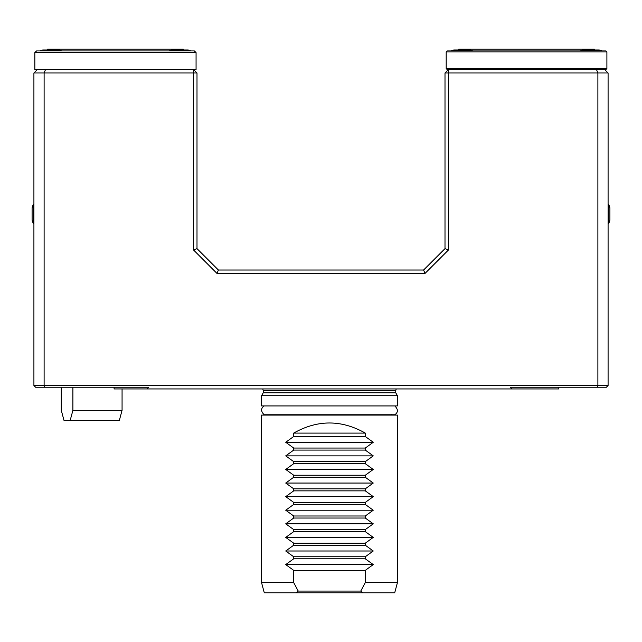 <?xml version="1.0" encoding="UTF-8"?>
<svg xmlns="http://www.w3.org/2000/svg" width="642" height="642" viewBox="0 0 642 642"><rect width="100%" height="100%" fill="white"/><g stroke="black" fill="none" stroke-linecap="round" stroke-linejoin="round"><path stroke-width="0.96" d="M397.438 395.729L261.543 395.729L261.543 405.921L397.438 405.921L397.438 395.729L395.745 392.792L395.745 390.633L263.244 390.633L262.787 388.94M196.998 248.623L218.4 270.025L423.6 270.025L425.012 273.428L216.988 273.428L193.595 250.027L193.595 72.979L196.998 72.979L196.998 248.623L193.595 250.027M218.4 270.025L216.988 273.428M423.6 270.025L445.002 248.623L448.405 250.027L425.012 273.428M44.812 387.238L44.113 385.537L33.914 385.537L35.615 387.238L148.631 387.238L147.323 388.94L114.099 388.94L114.099 387.238M558.821 387.238L558.821 388.94L147.323 388.94M511.666 388.94L510.358 387.238L597.188 387.238L597.887 385.537L608.086 385.537L606.385 387.238L597.188 387.238M45.518 69.577L44.113 72.979L33.914 72.979L37.316 69.577L193.595 69.577L193.595 72.979L44.113 72.979L44.113 385.537L597.887 385.537L597.887 72.979L448.405 72.979L448.405 250.027M445.002 248.623L445.002 72.979L448.405 72.979L448.405 69.577L604.684 69.577L608.086 72.979L608.086 385.537M196.067 52.612L34.845 52.612L36.546 50.919L194.365 50.919L196.067 52.612L196.067 69.585L193.603 69.585L196.998 72.979M33.914 385.537L33.914 72.979M608.086 72.979L597.887 72.979L596.482 69.577M445.002 72.979L448.405 69.577L447.209 69.585L446.19 68.574L446.19 51.938L447.209 50.919L605.879 50.919L606.899 51.938L446.19 51.938M61.279 387.238L61.279 410.326L64.031 420.51L119.316 420.51L122.068 410.326L72.899 410.326L72.899 387.238M70.147 420.51L72.899 410.326M122.068 388.94L122.068 410.326M61.616 50.919A27.149 27.149 0 0 0 59.048 49.964L42.757 49.964A27.149 27.149 0 0 0 40.197 50.919A27.149 27.149 0 0 1 42.757 49.964M188.154 49.964A27.149 27.149 0 0 1 190.714 50.919A27.149 27.149 0 0 0 188.154 49.964L171.863 49.964A27.149 27.149 0 0 0 169.295 50.919M183.339 49.964L183.339 49.217L47.572 49.217L47.572 49.964M37.308 69.585L34.845 69.585L34.845 52.612M33.36 223.641L33.36 204.292A23.762 23.762 0 0 0 32.1 207.864L32.1 220.078A23.762 23.762 0 0 0 33.36 223.641L33.914 223.641M594.428 49.964L594.428 49.225L458.661 49.225L458.661 49.964M601.819 50.919A27.149 27.149 0 0 0 599.243 49.964L601.819 50.919A27.149 27.149 0 0 0 599.243 49.964L582.952 49.964A27.149 27.149 0 0 0 580.376 50.919M470.137 49.964L472.713 50.919A27.149 27.149 0 0 0 470.137 49.964L453.846 49.964A27.149 27.149 0 0 0 451.27 50.919A27.149 27.149 0 0 1 453.846 49.964M446.19 68.574L606.899 68.574L606.899 51.938M604.692 69.585L605.879 69.585L606.899 68.574M608.64 204.292L608.64 223.641A23.762 23.762 0 0 0 609.9 220.078L609.9 207.864A23.762 23.762 0 0 0 608.64 204.292L608.086 204.292M296.163 592.783L264.279 592.783L261.543 582.591L293.699 582.591L298.233 591.081L360.756 591.081L362.826 592.783L296.163 592.783L298.233 591.081M360.756 591.081L365.29 582.591L397.438 582.591L394.71 592.783L362.826 592.783M365.29 433.101C341.424 419.619 317.565 419.619 293.699 433.101L365.29 433.101L365.29 436.504L293.699 436.504L285.73 442.274L373.251 442.274L365.29 448.052L365.29 450.09L293.699 450.09L285.73 455.868L373.251 455.868L365.29 461.638L365.29 463.676L293.699 463.676L285.73 469.454L373.251 469.454L365.29 475.232L365.29 477.271L293.699 477.271L285.73 483.049L373.251 483.049L365.29 488.819L365.29 490.857L293.699 490.857L285.73 496.635L373.251 496.635L365.29 502.413L365.29 504.452L293.699 504.452L285.73 510.221L373.251 510.221L365.29 515.999L365.29 518.038L293.699 518.038L285.73 523.816L373.251 523.816L365.29 529.586L365.29 531.624L293.699 531.624L285.73 537.402L373.251 537.402L365.29 543.18L365.29 545.218L293.699 545.218L285.73 550.996L373.251 550.996L365.29 556.766L365.29 558.805L373.251 564.583L365.29 570.361L365.29 582.591M293.699 433.101L293.699 436.504M365.29 436.504L373.251 442.274M285.73 442.274L293.699 448.052L365.29 448.052M293.699 448.052L293.699 450.09M365.29 450.09L373.251 455.868M285.73 455.868L293.699 461.638L365.29 461.638M293.699 461.638L293.699 463.676M365.29 463.676L373.251 469.454M285.73 469.454L293.699 475.232L365.29 475.232M293.699 475.232L293.699 477.271M365.29 477.271L373.251 483.049M285.73 483.049L293.699 488.819L365.29 488.819M293.699 488.819L293.699 490.857M365.29 490.857L373.251 496.635M285.73 496.635L293.699 502.413L365.29 502.413M293.699 502.413L293.699 504.452M365.29 504.452L373.251 510.221M285.73 510.221L293.699 515.999L365.29 515.999M293.699 515.999L293.699 518.038M365.29 518.038L373.251 523.816M285.73 523.816L293.699 529.586L365.29 529.586M293.699 529.586L293.699 531.624M365.29 531.624L373.251 537.402M285.73 537.402L293.699 543.18L365.29 543.18M293.699 543.18L293.699 545.218M365.29 545.218L373.251 550.996M285.73 550.996L293.699 556.766L365.29 556.766M365.29 558.805L293.699 558.805L285.73 564.583L293.699 570.361L365.29 570.361M293.699 570.361L293.699 582.591M285.73 564.583L373.251 564.583M293.699 556.766L293.699 558.805M261.543 582.591L261.543 415.093L397.438 415.093L397.438 582.591M391.5 415.093L391.5 414.419M261.543 395.729L263.244 392.792L395.745 392.792M263.244 392.792L263.244 390.633M396.202 388.94L395.745 390.633M33.36 204.292L33.914 204.292M608.64 223.641L608.086 223.641M329.49 405.929L264.159 405.929C260.756 408.352 260.756 411.297 264.159 414.756L394.83 414.756C398.233 412.316 398.233 409.379 394.83 405.929L329.49 405.929"/></g></svg>
